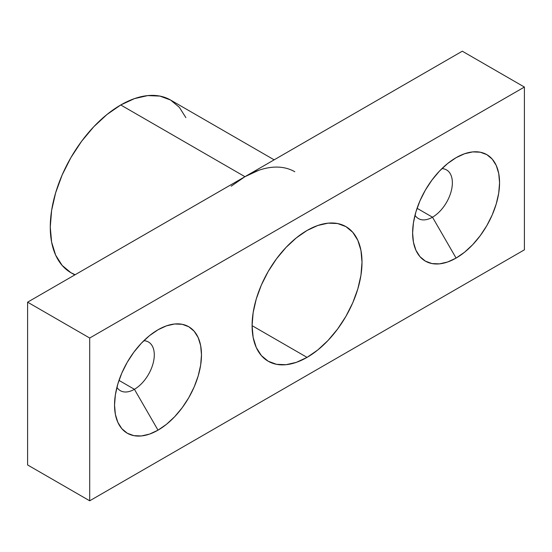 <?xml version="1.0" encoding="UTF-8"?>
<svg xmlns="http://www.w3.org/2000/svg" width="552" height="552" viewBox="0 0 552 552"><rect width="100%" height="100%" fill="white"/><g stroke="black" fill="none" stroke-linecap="round" stroke-linejoin="round"><path stroke-width="0.83" d="M432.492 217.198A28.104 16.229 120 0 0 451.764 188.743A28.104 16.229 120 0 0 441.917 168.615A28.104 16.229 -60 0 1 446.54 169.919A28.104 16.229 -60 0 1 450.853 192.434A28.104 16.229 -60 0 1 432.492 217.198L417.064 208.297L432.492 217.198A28.104 16.229 -60 0 1 418.444 218.592A28.104 16.229 -60 0 1 414.994 215.239A28.104 16.229 120 0 0 432.492 217.198L456.09 258.074L432.492 217.198M456.09 157.686A61.479 35.494 -60 0 1 499.56 182.781A61.479 35.494 -60 0 1 456.09 258.074L447.61 262.007L439.454 263.856L431.94 263.559L425.351 261.117L419.948 256.632L415.932 250.277L413.455 242.287L412.62 232.978L413.455 222.704L415.932 211.858L419.948 200.859L425.351 190.13L431.94 180.09L439.454 171.106L447.61 163.544L456.09 157.686L464.57 153.753L472.726 151.903L480.24 152.2L486.829 154.643L492.232 159.128L496.248 165.483L498.725 173.473L499.56 182.781L498.725 193.055L496.248 203.902L492.232 214.9L486.829 225.623L480.24 235.669L472.726 244.646L464.57 252.216L456.09 258.074A61.479 35.494 -60 0 1 412.62 232.978A61.479 35.494 -60 0 1 456.09 157.686L456.09 157.686M134.412 389.298A28.104 16.229 120 0 0 153.684 360.836A28.104 16.229 120 0 0 143.837 340.708A28.104 16.229 -60 0 1 148.46 342.012A28.104 16.229 -60 0 1 152.773 364.534A28.104 16.229 -60 0 1 134.412 389.298L118.984 380.39L134.412 389.298A28.104 16.229 -60 0 1 120.364 390.685A28.104 16.229 -60 0 1 116.914 387.332A28.104 16.229 120 0 0 134.412 389.298L158.01 430.167L134.412 389.298M158.01 329.779A61.479 35.494 -60 0 1 201.48 354.874A61.479 35.494 -60 0 1 158.01 430.167L149.53 434.1L141.374 435.956L133.86 435.652L127.27 433.216L121.868 428.731L117.852 422.37L115.375 414.379L114.54 405.071L115.375 394.797L117.852 383.95L121.868 372.952L127.27 362.229L133.86 352.183L141.374 343.206L149.53 335.637L158.01 329.779L166.49 325.846L174.646 323.996L182.16 324.293L188.749 326.736L194.152 331.221L198.168 337.576L200.645 345.566L201.48 354.874L200.645 365.155L198.168 375.995L194.152 386.993L188.749 397.723L182.16 407.769L174.646 416.746L166.49 424.309L158.01 430.167A61.479 35.494 -60 0 1 114.54 405.071A61.479 35.494 -60 0 1 158.01 329.779L158.01 329.779M231.198 186.19L244.95 176.688L120.75 104.977A99.677 57.553 120 0 0 55.635 192.82A99.677 57.553 120 0 0 70.911 272.695L62.148 265.422L55.635 255.107L51.619 242.155L50.266 227.058L51.619 210.402L55.635 192.82L62.148 174.984L70.911 157.589L81.592 141.305L93.778 126.746L106.998 114.485L120.75 104.977L134.502 98.608L147.722 95.6L159.907 96.089L170.589 100.043L179.352 107.316L185.865 117.624M307.05 357.385L252.091 325.659L253.147 312.667L256.273 298.956L261.351 285.053L268.189 271.487L276.517 258.791L286.019 247.441L296.327 237.877L307.05 230.467A77.722 44.871 -60 0 1 345.911 226.617A77.722 44.871 -60 0 1 357.827 288.896A77.722 44.871 -60 0 1 307.05 357.385L296.327 362.36L286.019 364.699L276.517 364.32L268.189 361.236L261.351 355.564L256.273 347.525L253.147 337.431L252.091 325.659L307.05 357.385A77.722 44.871 -60 0 1 268.189 361.236A77.722 44.871 -60 0 1 256.273 298.956A77.722 44.871 -60 0 1 307.05 230.467L317.773 225.492L328.081 223.153L337.582 223.532L345.911 226.617L352.749 232.288L357.827 240.327L360.953 250.429L362.008 262.2L360.953 275.186L357.827 288.896L352.749 302.8L345.911 316.365L337.582 329.061L328.081 340.411L317.773 349.975L307.05 357.385M274.144 159.832L170.589 100.043A99.677 57.553 120 0 0 120.75 104.977L244.95 176.688L462.3 51.198L524.4 87.05L462.3 51.198L27.6 302.172L27.6 464.95L89.7 500.802L27.6 464.95L27.6 302.172L89.7 338.024L27.6 302.172L244.95 176.688L258.702 170.313M524.4 87.05L524.4 249.828L89.7 500.802L89.7 338.024L524.4 87.05L89.7 338.024L89.7 500.802L524.4 249.828L524.4 87.05M75.113 274.737L70.911 272.695L74.789 274.93M244.95 176.688A99.677 57.553 -60 0 1 294.789 171.748"/></g></svg>
